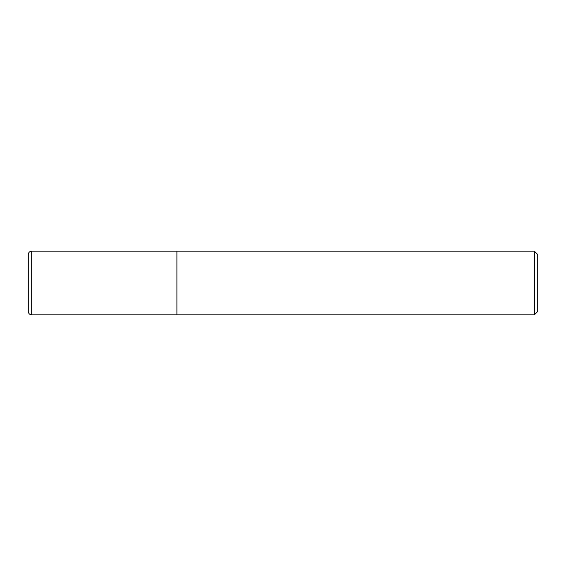 <?xml version="1.0" encoding="UTF-8"?>
<svg xmlns="http://www.w3.org/2000/svg" width="566" height="566" viewBox="0 0 566 566"><rect width="100%" height="100%" fill="white"/><g stroke="black" fill="none" stroke-linecap="round" stroke-linejoin="round"><path stroke-width="0.85" d="M176.91 251.162L31.696 251.162L31.696 314.838L176.91 314.838L176.91 251.162L176.91 314.838L534.361 314.838L534.361 251.162L176.91 251.162M31.696 314.838A3.396 3.396 0 0 1 28.3 311.442L28.3 254.559A3.396 3.396 0 0 1 31.696 251.162M534.361 251.162L537.7 254.502L537.7 311.498L534.361 314.838"/></g></svg>
